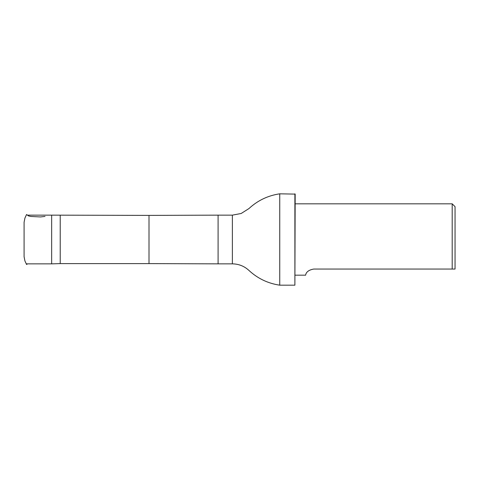 <?xml version="1.0" encoding="UTF-8"?>
<svg xmlns="http://www.w3.org/2000/svg" width="479" height="479" viewBox="0 0 479 479"><rect width="100%" height="100%" fill="white"/><g stroke="black" fill="none" stroke-linecap="round" stroke-linejoin="round"><path stroke-width="0.72" d="M60.222 215.394L60.222 263.606L149.005 263.606L149.005 215.394L51.654 215.143L51.654 263.857L26.584 263.857M455.05 269.06L455.05 206.677L452.194 203.82L452.194 269.06L455.05 269.06L313.733 269.06C304.8 270.605 305.877 275.868 305.524 275.18C305.877 275.868 304.806 270.605 313.733 269.06M232.369 263.857L232.369 215.143L241.165 213.49L248.948 208.563C257.696 200.479 267.959 195.564 279.748 193.821L279.748 285.179C267.959 283.436 257.696 278.521 248.948 270.437C244.26 266.132 238.728 263.941 232.369 263.857L218.095 263.857L218.095 215.143L149.005 215.394M294.89 193.821L294.89 285.179L295.178 194.109L279.748 193.821M45.026 216.424L40.392 216.939L30.878 216.46L28.584 215.945L26.549 214.526L24.92 218.071L24.088 222.298L24.088 256.702L24.92 260.929L26.549 264.474L27.608 263.857M24.088 241.045L24.088 250.804M24.088 246.841L24.088 244.931M24.088 232.159L24.088 234.063M51.654 215.143L27.608 215.143M295.178 275.18L305.524 275.18M295.178 203.82L452.194 203.82M60.222 263.606L51.654 263.857M149.005 263.606L218.095 263.857M232.369 215.143L218.095 215.143M294.89 285.179L279.748 285.179"/></g></svg>
